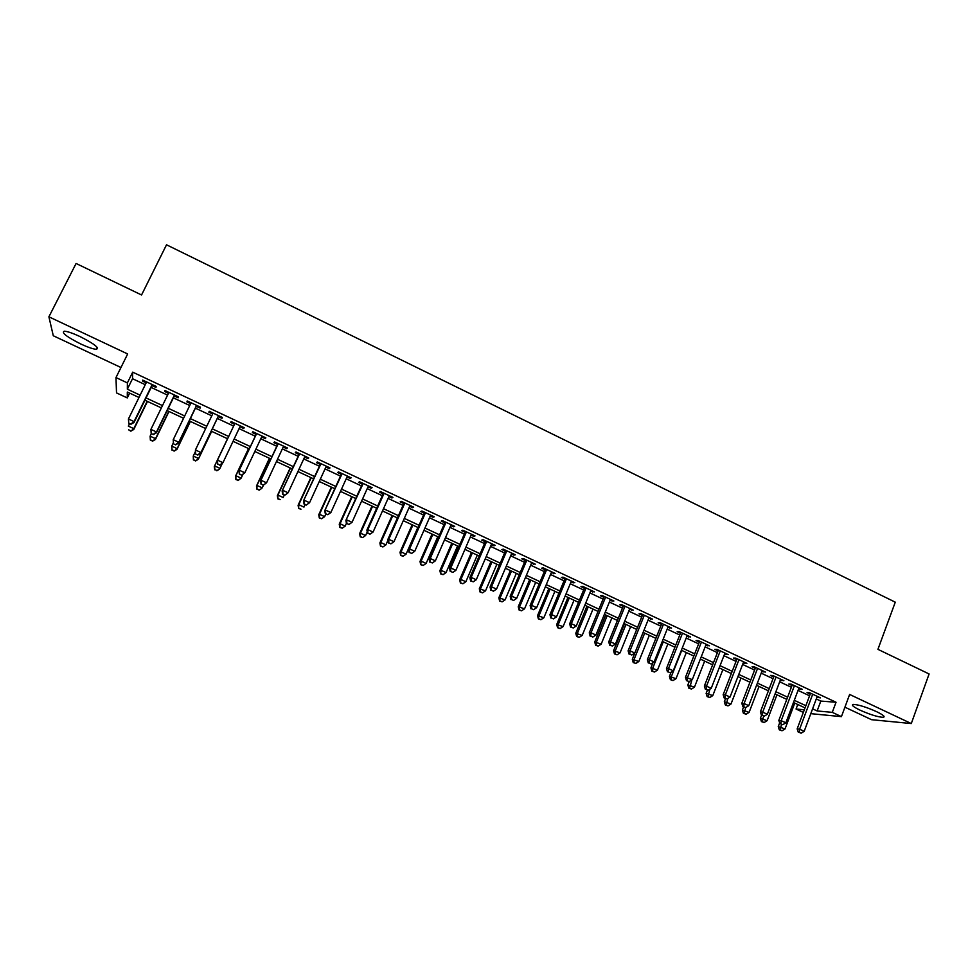 <?xml version="1.0" encoding="UTF-8"?>
<svg xmlns="http://www.w3.org/2000/svg" width="978" height="978" viewBox="0 0 978 978"><rect width="100%" height="100%" fill="white"/><g stroke="black" fill="none" stroke-linecap="round" stroke-linejoin="round"><path stroke-width="1.47" d="M80.93 344.073C88.106 347.373 93.252 349.122 96.382 349.293C99.658 348.021 94.132 343.743 79.805 336.456C72.592 333.131 67.421 331.371 64.291 331.187C61.101 332.557 66.651 336.848 80.93 344.073M860.127 710.187C870.334 714.71 878.036 717.082 883.22 717.326C885.506 716.825 883.232 714.906 876.422 711.581C866.129 707.033 858.415 704.637 853.281 704.417C851.007 704.93 853.281 706.862 860.127 710.187M129.646 393.119L127.274 397.924L116.516 392.911L115.979 377.569L127.384 382.899L127.348 389.195L140.123 395.161M844.919 707.192L871.581 719.698L911.288 723.549L929.1 673.964L877.926 649.343L895.273 602.167L166.517 244.793L141.553 294.977L76.088 263.473L48.9 316.811L53.289 335.76L120.954 367.508M803.341 712.412L796.055 709.026L804.332 709.784M797.755 704.49L796.055 709.026M152.091 385.601L155.979 387.422L156.101 386.383L142.69 380.1L142.629 381.163L146.174 382.826M174.267 395.992L178.13 397.801L178.338 396.811L165.013 390.564L164.854 391.579L168.473 393.278M196.297 406.31L200.135 408.119L200.429 407.166L187.189 400.956L186.945 401.934L190.624 403.657M218.18 416.567L221.994 418.364L222.373 417.447L209.219 411.286L208.889 412.215L212.642 413.975M239.952 426.775L243.705 428.535L244.182 427.679L231.114 421.555L230.698 422.435L234.5 424.22M261.639 436.946L265.295 438.657L265.845 437.826L252.862 431.75L252.361 432.594L256.138 434.366M283.192 447.044L286.737 448.706L287.361 447.924L274.463 441.873L273.889 442.679L277.642 444.44M304.61 457.081L308.033 458.694L308.755 457.949L295.943 451.946L295.27 452.704L298.999 454.452M325.894 467.056L329.207 468.609L330.002 467.912L317.275 461.946L316.517 462.667L320.234 464.403M347.031 476.958L350.246 478.474L351.114 477.814L338.461 471.885L337.642 472.557L341.322 474.281M368.046 486.812L371.151 488.266L372.105 487.655L359.525 481.751L358.62 482.399L362.276 484.11M388.914 496.592L391.921 497.998L392.948 497.423L380.454 491.567L379.476 492.166L383.107 493.866M409.66 506.323L412.557 507.68L413.67 507.142L401.249 501.323L400.185 501.873L403.804 503.572M430.271 515.981L433.071 517.289L434.256 516.787L421.909 511.005L420.784 511.531L424.366 513.206M450.76 525.577L453.45 526.836L454.709 526.384L442.447 520.638L441.237 521.115L444.807 522.79M471.115 535.125L473.707 536.335L475.039 535.907L462.863 530.198L461.567 530.651L465.112 532.313M491.347 544.599L493.841 545.773L495.247 545.382L483.132 539.709L481.775 540.113L485.308 541.763M511.445 554.025L513.853 555.149L515.32 554.795L503.291 549.159L501.861 549.526L505.357 551.164M531.433 563.389L535.272 564.159L523.316 558.548L521.812 558.878L525.296 560.516M551.286 572.692L555.113 573.45L543.218 567.876L541.653 568.181L545.113 569.795M571.018 581.947L574.819 582.692L563.01 577.154L561.36 577.423L564.807 579.025M590.626 591.128L594.404 591.873L582.668 586.372L580.956 586.604L584.379 588.206M610.125 600.272L613.878 601.005L602.203 595.529L600.431 595.724L603.829 597.313M629.502 609.355L633.218 610.076L621.629 604.636L619.783 604.795L623.157 606.384M648.756 618.377L652.46 619.098L640.932 613.683L639.025 613.817L642.375 615.382M667.888 627.35L671.568 628.059L660.113 622.68L658.145 622.778L661.483 624.343M686.923 636.262L690.578 636.959L679.184 631.629L677.143 631.678L680.468 633.231M705.823 645.125L709.453 645.822L698.145 640.517L696.043 640.541L699.331 642.081M724.625 653.94L728.231 654.624L716.984 649.343L714.82 649.343L718.096 650.871M743.304 662.693L746.899 663.365L735.713 658.121L733.488 658.084L736.74 659.612M761.874 671.397L765.444 672.069L754.331 666.849L752.033 666.788L755.273 668.304M780.346 680.052L783.879 680.712L772.828 675.529L770.481 675.431L773.696 676.935M798.696 688.646L802.217 689.307L791.226 684.16L788.818 684.025L792.021 685.517M816.288 698.952L820.823 701.079L836.031 702.253L132.69 372.153L132.519 378.706L145.257 384.684M151.187 387.447L167.568 395.124M173.363 397.838L189.732 405.503M195.404 408.156L211.761 415.821M217.299 418.413L233.62 426.066M239.084 428.621L255.27 436.2M260.784 438.78L276.786 446.274M282.349 448.878L298.156 456.286M303.767 458.914L319.39 466.225M325.051 468.878L340.491 476.115M346.2 478.792L361.457 485.932M367.227 488.633L382.288 495.687M388.107 498.413L402.997 505.381M408.853 508.132L423.572 515.027M429.476 517.79L444.012 524.599M449.966 527.386L464.33 534.11M470.332 536.922L484.526 543.572M490.577 546.396L504.599 552.973M510.687 555.822L524.538 562.313M530.675 565.186L544.355 571.592M550.528 574.489L564.061 580.822M570.272 583.732L583.634 589.991M589.893 592.925L603.096 599.098M609.392 602.057L622.436 608.157M628.781 611.128L641.654 617.167M648.035 620.15L660.761 626.116M667.192 629.123L679.759 635.003M686.214 638.035L698.634 643.854M705.138 646.886L717.4 652.644M723.94 655.7L736.055 661.372M742.632 664.453L754.6 670.064M761.202 673.157L773.036 678.695M779.674 681.8L791.349 687.277M798.036 690.395L809.564 695.798M816.936 697.204L820.432 697.852L809.515 692.73L807.046 692.558L810.224 694.05M115.979 377.569L127.666 353.963L48.9 316.811M132.69 372.153L127.384 382.899M836.031 702.253L832.278 712.351L841.435 716.63L810.786 713.659M911.288 723.549L849.625 694.453L841.435 716.63M138.986 397.471L127.323 392.044L127.274 397.924M805.041 707.889L793.476 702.497M786.777 699.38L775.077 693.915M768.415 690.81L756.556 685.285M749.93 682.204L737.938 676.605M731.348 673.536L719.197 667.876M712.644 664.82L700.346 659.099M693.83 656.055L681.385 650.26M674.906 647.24L662.302 641.36M655.871 638.365L643.108 632.424L632.314 659.319L638.817 661.519L649.331 635.321M636.715 629.441L623.793 623.414M617.436 620.455L604.367 614.367M598.047 611.421L584.82 605.248M578.536 602.326L565.15 596.079M558.915 593.181L545.357 586.861M539.159 583.976L525.43 577.582M519.294 574.709L505.394 568.242M499.293 565.394L485.235 558.841M479.171 556.017L464.941 549.391M458.926 546.58L444.525 539.868M438.56 537.093L423.975 530.296M418.058 527.533L403.303 520.663M397.423 517.924L382.496 510.956M376.664 508.242L361.554 501.201M355.772 498.511L340.478 491.384M334.757 488.707L319.268 481.494M313.596 478.853L297.935 471.555M292.3 468.927L276.444 461.543M270.869 458.939L254.83 451.469M249.304 448.89L233.07 441.322M227.593 438.767L211.224 431.139M205.661 428.547L189.267 420.907M183.583 418.266L167.165 410.613M161.358 407.899L144.927 400.246M812.584 708.842L817.131 710.957L832.278 712.351M146.052 397.936L162.482 405.589M168.289 408.303L184.695 415.956M190.38 418.608L206.774 426.249M212.324 428.841L228.681 436.469M234.158 439.024L250.38 446.591M255.906 449.171L271.945 456.653M277.52 459.244L293.363 466.64M298.987 469.269L314.647 476.567M320.319 479.22L335.784 486.433M341.518 489.11L356.799 496.237M362.581 498.927L377.679 505.981M383.51 508.694L398.437 515.65M404.305 518.389L419.049 525.272M424.978 528.034L439.538 534.832M445.516 537.607L459.904 544.33M465.919 547.13L480.137 553.768M486.2 556.592L500.247 563.145M506.347 565.993L520.235 572.472M526.384 575.333L540.101 581.739M546.286 584.624L559.844 590.944M566.066 593.854L579.465 600.089M585.736 603.023L598.964 609.196M605.272 612.13L618.341 618.23M624.697 621.201L637.607 627.216M644.001 630.199L656.751 636.152M663.182 639.147L675.786 645.028M682.253 648.047L694.698 653.854M701.214 656.886L713.512 662.619M720.053 665.676L732.192 671.336M738.781 674.417L750.774 680.003M757.4 683.096L769.246 688.622M775.909 691.727L787.608 697.192M794.295 700.309L805.86 705.7M820.823 701.079L817.131 710.957M132.519 378.706L127.348 389.195M818.244 696.825L817.938 697.669M800.09 688.304L799.772 689.148M781.825 679.747L781.495 680.59M763.439 671.128L763.121 671.972M744.955 662.461L744.625 663.304M726.361 653.744L726.031 654.588M707.656 644.967L707.314 645.822M688.83 636.152L688.5 636.996M669.906 627.277L669.563 628.12M650.847 618.341L650.504 619.196M631.69 609.355L631.336 610.211M612.411 600.321L612.057 601.177M593.01 591.225L592.656 592.081M573.487 582.069L573.132 582.937M553.854 572.864L553.499 573.731M534.098 563.597L533.731 564.465M514.22 554.281L513.853 555.149M494.22 544.905L493.841 545.773M474.085 535.467L473.707 536.335M453.829 525.968L453.45 526.836M433.45 516.421L433.071 517.289M412.948 506.8L412.557 507.68M392.312 497.13L391.921 497.998M371.542 487.386L371.151 488.266M350.65 477.594L350.246 478.474M329.61 467.728L329.207 468.609M308.449 457.802L308.033 458.694M287.141 447.814L286.737 448.706M265.71 437.765L265.295 438.657M244.133 427.655L243.705 428.535M231.114 421.555L230.698 422.435M209.316 411.335L208.889 412.215M187.373 401.041L186.945 401.934M165.294 390.687L164.854 391.579M143.069 380.271L142.629 381.163M810.542 693.206L797.168 728.891L799.601 729.185L812.706 694.221M799.258 732.351L801.092 733.207L799.258 732.351L799.601 729.185L804.185 731.312L817.253 696.36M797.168 728.891L798.28 732.229M801.092 733.207L804.185 731.312M779.649 722.913L778.256 726.593L785.028 728.94L794.759 703.096M781.471 724.466L780.248 729.955L779.319 729.845L782.033 730.774L780.248 729.955M785.028 728.94L782.033 730.774M779.319 729.845L778.256 726.593M792.339 684.673L778.83 720.419L781.202 720.688L794.429 685.664M780.884 723.867L782.73 724.722L780.884 723.867L781.202 720.688L785.823 722.815L799.014 687.803M778.83 720.419L779.931 723.757M782.73 724.722L785.823 722.815M774.026 676.091L760.383 711.898L762.706 712.131L776.055 677.045M762.388 715.334L764.246 716.189L762.388 715.334L762.706 712.131L767.339 714.27L780.664 679.197M760.383 711.898L761.459 715.236M764.246 716.189L767.339 714.27M755.603 667.448L741.825 703.316L744.087 703.524L757.571 668.377M743.793 706.752L745.652 707.607L743.793 706.752L744.087 703.524L748.745 705.688L762.204 670.541M741.825 703.316L742.889 706.666M745.652 707.607L748.745 705.688M737.07 658.756L723.158 694.698L725.346 694.869L738.977 659.661M725.077 698.109L726.947 698.977L725.077 698.109L725.346 694.869L730.04 697.045L743.635 661.837M723.158 694.698L724.197 698.035M726.947 698.977L730.04 697.045M761.556 715.273L760.383 718.353L767.119 720.676L776.948 694.796M763.573 716.116L762.327 721.703L761.434 721.605L764.124 722.534L762.327 721.703M767.119 720.676L764.124 722.534M761.434 721.605L760.383 718.353M743.586 706.984L742.4 710.065L749.111 712.375L759.038 686.446M745.627 707.607L744.307 713.402L743.427 713.317L746.116 714.233L744.307 713.402M749.111 712.375L746.116 714.233M743.427 713.317L742.4 710.065M725.517 698.647L724.319 701.727L730.994 704.026L741.018 678.047M727.791 698.451L726.189 705.052L725.334 704.979L727.999 705.896L726.189 705.052M730.994 704.026L727.999 705.896M725.334 704.979L724.319 701.727M707.351 690.236L706.128 693.353L712.779 695.615L722.889 669.6M709.894 689.184L707.95 696.666L707.118 696.593L709.784 697.497L707.95 696.666M712.779 695.615L709.784 697.497M707.118 696.593L706.128 693.353M718.427 650.015L704.368 686.018L706.507 686.165L720.273 650.883M706.25 689.417L708.133 690.285L706.25 689.417L706.507 686.165L711.226 688.341L724.955 653.084M704.368 686.018L705.395 689.356M708.133 690.285L711.226 688.341M699.673 641.226L685.48 677.289L692.302 679.6L689.209 681.556L686.483 680.627L689.209 681.556L687.84 684.918L694.453 687.167L704.661 661.104M691.886 679.857L689.612 688.219L688.805 688.157L691.458 689.062L689.612 688.219M694.453 687.167L691.458 689.062M688.805 688.157L687.84 684.918M687.314 680.676L687.546 677.399L701.446 642.057M706.165 644.27L692.302 679.6M685.48 677.289L686.483 680.627M671.128 672.143L669.441 676.434L676.018 678.671L686.324 652.558M681.727 650.419L671.385 676.531L671.177 679.722L670.395 679.673L673.023 680.566L671.177 679.722M676.018 678.671L673.023 680.566M670.395 679.673L669.441 676.434M680.798 632.387L666.47 668.512L668.475 668.585L682.51 633.182M668.255 671.874L670.162 672.766L668.255 671.874L668.475 668.585L673.255 670.798L687.253 635.407M666.47 668.512L667.448 671.837M670.162 672.766L673.255 670.798M653.035 662.619L650.932 667.901L657.473 670.113L667.876 643.964M663.255 641.8L652.815 667.974L652.619 671.177L651.861 671.14L654.478 672.033L652.619 671.177M657.473 670.113L654.478 672.033M651.861 671.14L650.932 667.901M661.825 623.487L647.35 659.673L649.294 659.71L663.463 624.257M649.086 663.023L651.006 663.915L649.086 663.023L649.294 659.71L654.099 661.935L668.231 626.495M647.35 659.673L648.304 663.011M651.006 663.915L654.099 661.935M644.673 633.145L634.135 659.355L633.952 662.571L633.218 662.558L635.822 663.439L633.952 662.571M638.817 661.519L635.822 663.439M633.218 662.558L632.314 659.319M642.717 614.526L628.108 650.786L629.979 650.798L644.294 615.272M629.795 654.123L631.727 655.015L629.795 654.123L629.979 650.798L634.82 653.023L649.099 617.521M628.108 650.786L629.05 654.111M631.727 655.015L634.82 653.023M624.49 623.744L613.585 650.676L620.052 652.864L630.663 626.617M625.981 624.441L615.345 650.688L615.186 653.927L614.477 653.915L617.069 654.795L615.186 653.927M620.052 652.864L617.069 654.795M614.477 653.915L613.585 650.676M623.512 605.516L608.744 641.837L610.553 641.812L625.015 606.226M610.394 645.162L612.338 646.067L610.394 645.162L610.553 641.812L615.431 644.062L629.844 608.487M608.744 641.837L609.661 645.174M612.338 646.067L615.431 644.062M605.761 615.015L594.734 641.996L601.177 644.16L611.898 617.876M607.179 615.675L596.446 641.971L596.299 645.223L595.614 645.235L598.194 646.103L596.299 645.223M601.177 644.16L598.194 646.103M595.614 645.235L594.734 641.996M604.184 596.458L589.269 632.839L591.018 632.778L605.614 597.13M590.859 636.152L592.827 637.057L590.859 636.152L591.018 632.778L595.908 635.04L610.48 599.404M589.269 632.839L590.162 636.165M592.827 637.057L595.908 635.04M586.91 606.226L575.785 633.255L582.191 635.407L593.01 609.074M588.267 606.861L577.436 633.206L577.301 636.482L576.641 636.495L579.196 637.35L577.301 636.482M582.191 635.407L579.196 637.35M576.641 636.495L575.785 633.255M584.734 587.338L569.673 623.781L571.348 623.695L586.091 587.974M571.213 627.081L573.194 627.998L571.213 627.081L571.348 623.695L576.274 625.969L590.981 590.272M569.673 623.781L570.553 627.118M573.194 627.998L576.274 625.969M567.961 597.399L556.726 624.465L563.096 626.592L574.013 600.211M569.245 597.998L558.304 624.392L557.558 627.705L560.101 628.561L558.181 627.68M563.096 626.592L560.101 628.561M557.558 627.705L556.726 624.465M565.162 578.169L549.954 614.673L551.568 614.551L566.458 578.768M551.445 617.962L553.438 618.878L551.445 617.962L551.568 614.551L556.519 616.837L571.372 581.079M549.954 614.673L550.81 617.998M553.438 618.878L556.519 616.837M545.479 568.939L530.125 605.504L531.653 605.345L546.69 569.502M531.567 608.781L533.56 609.697L531.567 608.781L531.653 605.345L536.641 607.656L551.641 571.824M530.125 605.504L530.944 608.829M533.56 609.697L536.641 607.656M525.663 559.648L510.161 596.287L511.616 596.091L526.812 560.186M511.543 599.538L513.56 600.468L511.543 599.538L511.616 596.091L516.641 598.414L531.787 562.521M510.161 596.287L510.956 599.612M513.56 600.468L516.641 598.414M505.736 550.296L490.076 587.008L491.469 586.776L506.8 550.81M491.408 590.235L493.425 591.177L491.408 590.235L491.469 586.776L496.518 589.111L511.812 553.157M490.076 587.008L490.858 590.333M493.425 591.177L496.518 589.111M485.675 540.895L469.856 577.668L471.176 577.399L486.677 541.372M471.139 580.883L473.181 581.824L471.139 580.883L471.176 577.399L476.262 579.746L491.714 543.731M469.856 577.668L470.614 580.993M473.181 581.824L476.262 579.746M465.491 531.433L449.525 568.267L450.772 567.961L466.42 531.873M450.748 571.47L452.802 572.411L450.748 571.47L450.772 567.961L455.882 570.333L471.494 534.245M449.525 568.267L450.259 571.592M452.802 572.411L455.882 570.333M445.186 521.922L429.061 558.817L430.222 558.475L446.029 522.313M430.234 561.995L432.288 562.949L430.234 561.995L430.222 558.475L435.369 560.846L451.139 524.709M429.061 558.817L429.77 562.13M432.288 562.949L435.369 560.846M424.758 512.338L408.462 549.294L409.562 548.915L425.516 512.692M409.586 552.472L411.652 553.426L409.586 552.472L409.562 548.915L414.733 551.311L430.662 515.1M408.462 549.294L409.146 552.619M411.652 553.426L414.733 551.311M404.195 502.692L387.74 539.722L388.755 539.306L404.88 503.022M388.804 542.876L390.882 543.841L388.804 542.876L388.755 539.306L393.963 541.714L410.051 505.443M387.74 539.722L388.4 543.034M390.882 543.841L393.963 541.714M383.498 492.998L366.884 530.088L367.826 529.624L384.109 493.279M367.887 533.218L369.99 534.184L367.887 533.218L367.826 529.624L373.07 532.056L389.305 495.724M366.884 530.088L367.52 533.401M369.99 534.184L373.07 532.056M362.679 483.23L345.894 520.382L363.205 483.474M346.848 523.499L348.95 524.477L346.848 523.499L346.75 519.893L352.031 522.325L368.437 485.932M345.894 520.382L346.505 523.695M348.95 524.477L352.031 522.325M341.725 473.413L324.769 510.626L342.166 473.609M325.662 513.731L327.789 514.709L325.662 513.731L325.552 510.088L330.87 512.545L347.434 476.09M324.769 510.626L325.356 513.939M327.789 514.709L330.87 512.545M320.637 463.523L303.51 500.809L320.992 463.682M304.341 503.89L304.207 500.235L309.561 502.704L306.2 505.1L304.341 503.89L306.2 505.1M326.297 466.176L309.561 502.704L306.481 504.868M303.51 500.809L304.072 504.11M299.415 453.572L282.116 490.919L299.684 453.694M282.899 493.988L282.74 490.308L288.119 492.79L284.794 495.21L282.899 493.988L284.794 495.21M305.026 456.2L288.119 492.79L285.05 494.978M282.116 490.919L282.642 494.22M278.045 443.56L260.588 480.968L278.241 443.645M261.297 484.012L261.126 480.308L266.542 482.814L263.253 485.271L261.297 484.012L263.253 485.271M283.608 446.164L266.542 482.814L263.461 485.015M260.588 480.968L261.089 484.269M256.554 433.474L238.913 470.956L256.652 433.523M239.573 473.975L239.365 470.259L244.818 472.777L241.566 475.259L239.573 473.975L241.566 475.259M262.055 436.054L244.818 472.777L241.749 474.99M238.913 470.956L239.39 474.257M217.691 463.878L217.471 460.137L234.928 423.34L217.104 460.882L217.471 460.137L222.96 462.68L219.744 465.186L217.691 463.878L219.744 465.186M240.368 425.895L222.96 462.68L219.891 464.892M217.104 460.882L217.544 464.171M195.563 454.024L197.776 455.051L195.563 454.024L195.429 449.953L213.07 413.083M195.673 453.719L195.429 449.953L200.955 452.508L200.649 453.279L218.595 415.687M218.546 415.662L200.955 452.508L197.886 454.733M197.776 455.051L200.649 453.279M173.436 443.816L175.661 444.843L173.436 443.816L173.24 439.697L191.052 402.765M173.522 443.486L173.24 439.697L178.803 442.264L178.595 443.083L196.725 405.43M196.578 405.357L178.803 442.264L175.734 444.513M175.661 444.843L178.595 443.083M151.174 433.535L153.399 434.562L151.174 433.535L150.918 429.379L168.913 392.386M151.211 433.193L150.918 429.379L156.504 431.97L156.382 432.826L174.695 395.1M174.463 394.99L156.504 431.97L153.448 434.22M153.399 434.562L156.382 432.826M128.754 423.193L131.003 424.232L128.754 423.193L128.436 418.987L146.614 381.933M128.754 422.826L128.436 418.987L134.072 421.591L134.035 422.496L152.531 384.709M152.201 384.55L134.072 421.591L131.015 423.865M131.003 424.232L134.035 422.496M548.89 588.511L537.545 615.627L543.878 617.741L554.905 591.311M550.101 589.074L539.061 615.517L538.352 618.866L540.883 619.71L538.964 618.817M543.878 617.741L540.883 619.71M538.352 618.866L537.545 615.627M529.697 579.563L518.254 606.739L524.55 608.817L535.675 582.35M530.846 580.101L519.697 606.58L519.037 609.966L521.555 610.81L519.611 609.905M524.55 608.817L521.555 610.81M519.037 609.966L518.254 606.739M510.406 570.565L498.841 597.79L505.1 599.856L516.335 573.34M511.482 571.079L500.223 597.607L499.611 601.018L502.105 601.849L500.161 600.944M505.1 599.856L502.105 601.849M499.611 601.018L498.841 597.79M490.98 561.519L479.318 588.78L485.528 590.834L496.873 564.269M491.995 561.995L480.626 588.573L480.051 592.008L482.545 592.839L480.577 591.934M485.528 590.834L482.545 592.839M480.051 592.008L479.318 588.78M471.445 552.423L459.672 579.722L460.907 579.477L465.846 581.751L477.301 555.149M472.386 552.851L460.907 579.477L460.394 582.949L462.863 583.768L460.882 582.864M465.846 581.751L462.863 583.768M460.394 582.949L459.672 579.722M451.799 543.255L439.904 570.614L441.078 570.333L446.041 572.619L457.606 545.968M452.667 543.67L441.078 570.333L440.601 573.841L443.058 574.648L441.066 573.731M446.041 572.619L443.058 574.648M440.601 573.841L439.904 570.614M432.031 534.049L420.014 561.445L421.115 561.127L426.115 563.438L437.789 536.739M432.826 534.416L421.115 561.127L420.687 564.673L423.132 565.467L421.127 564.55M426.115 563.438L423.132 565.467M420.687 564.673L420.014 561.445M412.141 524.77L400.014 552.228L401.041 551.873L406.066 554.184L417.863 527.448M412.863 525.113L401.041 551.873L400.662 555.443L403.083 556.237L401.078 555.308M406.066 554.184L403.083 556.237M400.662 555.443L400.014 552.228M392.129 515.455L379.88 542.949L380.833 542.558L385.894 544.893L387.875 540.431M392.765 515.748L380.833 542.558L380.503 546.164L382.911 546.946L380.894 546.017M385.894 544.893L382.911 546.946M380.503 546.164L379.88 542.949M371.995 506.066L359.623 533.609L360.515 533.181L365.601 535.528L367.227 531.898M372.557 506.335L360.515 533.181L360.234 536.824L362.618 537.594L360.589 536.665M365.601 535.528L362.618 537.594M360.234 536.824L359.623 533.609M351.725 496.628L339.244 524.208L340.063 523.743L345.185 526.115L346.432 523.34M352.227 496.848L340.063 523.743L339.831 527.435L342.202 528.193L340.148 527.252M345.185 526.115L342.202 528.193M339.831 527.435L339.244 524.208M331.346 487.13L318.742 514.758L319.476 514.257L324.635 516.641L325.772 514.135M331.762 487.313L319.476 514.257L319.305 517.973L321.652 518.731L319.598 517.778M324.635 516.641L321.652 518.731M319.305 517.973L318.742 514.758M310.833 477.57L298.107 505.247L298.767 504.709L303.962 507.105L305.112 504.587M311.175 477.716L298.767 504.709L298.645 508.462L300.979 509.208L298.901 508.254M298.645 508.462L298.107 505.247M290.197 467.949L277.349 495.675L277.935 495.1L283.155 497.509L284.317 494.99M290.454 468.071L277.935 495.1L277.862 498.89L280.173 499.624L278.094 498.658M277.862 498.89L277.349 495.675M269.439 458.266L256.468 486.054L256.969 485.43L262.214 487.851L263.498 485.1M269.61 458.352L256.969 485.43L256.945 489.257L259.243 489.978L257.141 489.012M259.243 489.978L261.701 488.462L259.036 490.222M256.945 489.257L256.468 486.054M248.546 448.535L235.441 476.359L235.869 475.699L241.15 478.144L242.911 474.391M248.632 448.572L235.869 475.699L235.894 479.562L238.18 480.284L236.065 479.306M238.18 480.284L241.15 478.144L238.009 480.54M235.894 479.562L235.441 476.359M214.854 469.538L216.982 470.516L214.854 469.538L214.634 465.907L227.519 438.743L214.292 466.604L214.634 465.907L219.952 468.364L222.189 463.645M216.982 470.516L219.585 469.049L216.835 470.785M214.72 469.807L214.292 466.604M195.294 451.824L193.265 456.054L198.62 458.523L198.338 459.257L211.664 431.347M195.649 460.687L193.51 459.709L195.539 460.98L198.62 458.523L211.603 431.322M193.399 459.99L193.265 456.054L193.51 459.709M198.338 459.257L195.539 460.98M173.326 442.887L171.761 446.139L177.152 448.633L176.957 449.391L190.404 421.432M174.182 450.797L172.03 449.807L174.108 451.102L177.152 448.633L190.27 421.371M171.957 450.112L171.761 446.139L172.03 449.807M176.957 449.391L174.108 451.102M151.358 433.621L150.123 436.164L155.551 438.67L155.429 439.477L169.011 411.469M152.58 440.846L150.416 439.856L152.531 441.176L155.551 438.67L168.791 411.359M150.367 440.173L150.123 436.164L150.416 439.856M155.429 439.477L152.531 441.176M129.597 423.572L128.338 426.127L133.803 428.633L133.766 429.489L147.482 401.432M130.832 430.833L128.656 429.831L130.832 431.176L133.803 428.633L147.177 401.298M133.766 429.489L130.832 431.176M96.382 349.293L97.287 347.483M883.22 717.326L883.721 715.945"/></g></svg>

